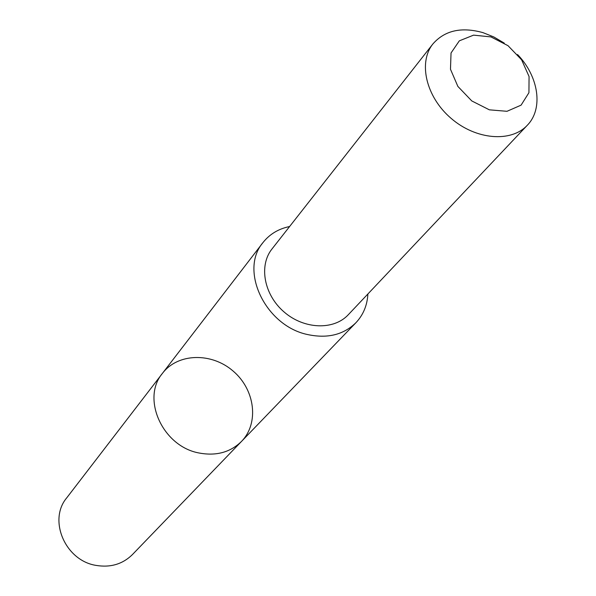 <?xml version="1.0" encoding="UTF-8"?>
<svg xmlns="http://www.w3.org/2000/svg" width="596" height="596" viewBox="0 0 596 596"><rect width="100%" height="100%" fill="white"/><g stroke="black" fill="none" stroke-linecap="round" stroke-linejoin="round"><path stroke-width="0.89" d="M198.945 452.975C162.529 446.352 141.073 398.433 162.484 373.305C177.906 352.974 211.669 352.281 233.207 371.137C255.036 389.65 259.349 423.145 241.522 441.405C230.309 452.371 216.117 456.231 198.945 452.975C162.529 446.352 141.073 398.433 162.484 373.305L66.707 497.883C47.985 520.032 65.165 560.501 95.934 565.38C110.454 567.802 122.627 564.188 132.461 554.541L241.522 441.405C230.309 452.371 216.117 456.231 198.945 452.975M289.596 226.532C278.488 228.812 269.608 234.176 262.948 242.617C239.123 270.331 265.362 325.781 307.491 334.527C327.346 338.789 343.482 334.855 355.916 322.727C363.277 314.897 367.27 305.316 367.888 293.984M504.283 43.121L493.861 36.974L482.931 32.624C461.431 26.664 444.765 30.426 432.92 43.918L271.985 248.972C258.612 265.63 263.998 294.841 284.143 312.021C304.109 329.409 333.797 330.407 348.295 314.725L527.311 125.249C543.567 108.71 538.732 76.467 517.552 54.549M432.92 43.918C417.99 62.438 426.036 96.962 451.053 118.313C475.869 139.896 511.197 142.749 527.311 125.249M490.933 36.907L473.582 35.142L459.33 40.833L451.038 52.977L450.479 69.255L457.87 86.413L471.786 100.94L489.361 109.828L506.987 111.303L521.09 105.142L528.928 92.708L529.069 76.534L521.597 59.794L508.023 45.691L490.933 36.907M262.948 242.617L162.484 373.305M355.916 322.727L241.522 441.405"/></g></svg>
